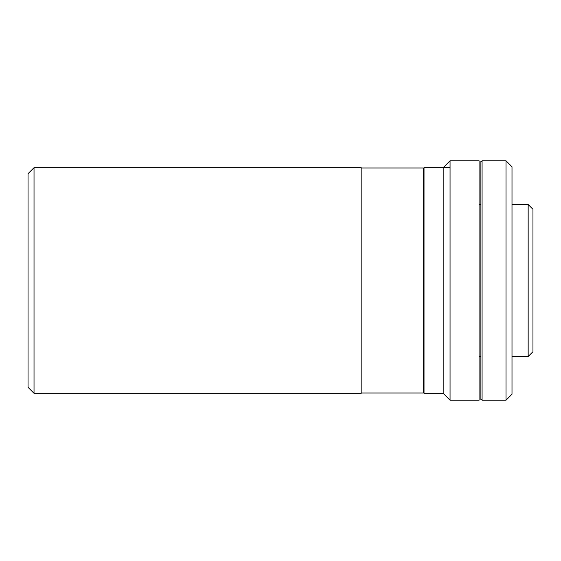 <?xml version="1.0" encoding="UTF-8"?>
<svg xmlns="http://www.w3.org/2000/svg" width="561" height="561" viewBox="0 0 561 561"><rect width="100%" height="100%" fill="white"/><g stroke="black" fill="none" stroke-linecap="round" stroke-linejoin="round"><path stroke-width="0.84" d="M34.032 167.683L34.032 393.317L361.179 393.317L361.179 167.683L34.032 167.683L28.05 173.665L28.05 387.335L34.032 393.317M443.176 393.317L450.055 400.203L479.087 400.203L479.087 160.797L450.055 160.797L443.176 167.683L443.176 393.317L424.025 393.317L424.025 167.683L450.055 167.683M512.004 204.492L528.16 204.492L532.95 209.281L532.95 351.719L528.16 356.508L512.004 356.508M479.087 204.492L480.882 204.492M479.087 356.508L480.882 356.508M450.055 160.797L450.055 400.203M528.16 204.492L528.16 356.508M482.074 399.6L480.882 399.6L480.882 161.4L482.074 161.4M506.015 400.203L506.015 160.797L482.074 160.797L482.074 400.203L506.015 400.203L512.004 394.215L512.004 166.785L506.015 160.797M361.179 393.023L423.422 393.023L423.422 167.977L361.179 167.977"/></g></svg>

